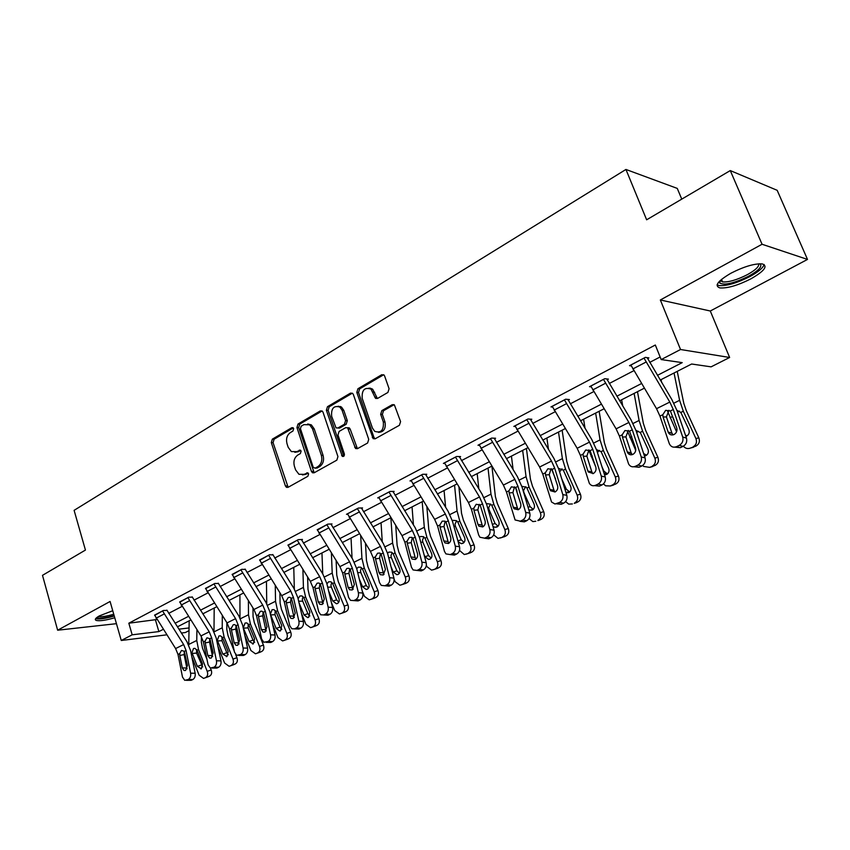 <?xml version="1.0" encoding="UTF-8"?>
<svg xmlns="http://www.w3.org/2000/svg" width="850" height="850" viewBox="0 0 850 850"><rect width="100%" height="100%" fill="white"/><g stroke="black" fill="none" stroke-linecap="round" stroke-linejoin="round"><path stroke-width="1.27" d="M293.675 428.602L291.826 427.678L272.351 439.152L271.32 442.606L285.398 485.945L286.493 487.358L288.033 487.348L307.849 476.297L308.603 473.854L307.87 472.887L304.13 474.321L298.945 474.289L295.587 469.869L294.387 466.225C293.197 461.306 294.334 457.587 297.787 455.058L300.358 453.581L301.112 451.138L300.422 450.203L296.671 451.658L291.359 451.594L288.203 447.334L287.013 443.711C285.834 438.834 286.96 435.115 290.392 432.554L292.931 431.056L293.675 428.602M730.904 273.233C717.719 280.999 714.053 285.897 719.907 287.916C727.547 288.437 737.885 285.409 750.933 278.821C764.416 271.044 768.188 266.071 762.248 263.904C754.471 263.436 744.016 266.549 730.904 273.233M112.731 610.725L99.397 615.889C95.487 618.077 94.403 619.586 96.146 620.394C99.514 621.244 105.708 620.362 114.75 617.737M387.908 392.445L389.087 388.737L384.636 376.04L383.966 374.978L381.714 374.733L357.924 388.748L356.798 392.392L373.139 438.653L375.158 438.802L399.394 425.297L400.584 421.579L394.411 404.94L392.201 404.706L381.831 410.614L380.662 414.301L383.318 421.94C383.956 430.174 381.076 433.309 374.691 431.343L372.438 428.071L362.217 398.406C361.654 390.012 364.586 386.92 371.014 389.141L375.434 398.214L377.591 398.416L387.908 392.445M730.278 170.574L777.176 190.315L807.5 259.42L762.057 244.258L730.278 170.574L646.638 219.799L625.94 169.458L74.109 510.34L85.436 550.067L42.5 575.333L57.641 630.211L110.086 601.471L121.263 640.486L132.175 634.812L128.828 623.209L655.318 345.015L661.183 359.571L680.531 349.509L729.629 357.478L711.099 366.849L691.634 364.013L660.227 380.056M762.057 244.258L660.344 299.976L680.531 349.509M323.021 412.229L322.161 411.007L320.28 410.922L297.999 424.044L296.937 427.55L311.429 471.399L312.471 472.77L314.139 472.802L336.823 460.158L337.939 456.588L323.021 412.229M327.484 406.683L350.498 393.125L352.548 393.284L353.324 394.432L368.741 439.376L367.593 443.02L357.489 448.651L355.576 448.545L347.586 427.794L345.642 427.688L339.086 431.439L337.971 435.019L344.346 453.889C344.537 455.919 343.846 456.737 342.274 456.354L326.379 410.263L327.484 406.683L329.205 406.789L352.208 393.252L350.498 393.125M57.641 630.211L116.45 623.677M681.764 199.123L677.259 188.403L625.94 169.458M128.828 623.209L156.878 619.523M168.683 613.371L181.985 606.433M194.002 600.164L207.857 592.928M220.086 586.553L234.526 579.009M246.978 572.518L262.044 564.655M274.72 558.046L290.434 549.844M303.354 543.108L319.749 534.554M332.913 527.68L350.03 518.744M363.46 511.743L381.331 502.414M395.027 495.274L413.706 485.531M427.678 478.242L447.206 468.053M461.454 460.615L481.886 449.958M496.442 442.361L517.82 431.205M532.684 423.449L555.071 411.772M570.254 403.846L593.704 391.616M609.237 383.509L633.824 370.685M649.708 362.397L660.131 356.957M166.972 610.428L163.349 610.481L154.689 615.389M192.259 597.178L188.679 597.168L179.764 602.246M218.322 583.525L214.795 583.461L205.615 588.699M245.193 569.436L241.719 569.319L232.252 574.727M272.914 554.912L269.503 554.731L259.739 560.32M301.516 539.931L302.451 539.442L298.169 539.676L288.097 545.456M331.054 524.45L332.01 523.94L327.781 524.131L317.379 530.113M361.569 508.459L362.557 507.939L358.371 508.066L346.481 514.303L347.639 514.261M393.104 491.927L394.134 491.396L390.001 491.459L377.708 497.909L378.909 497.888M425.723 474.842L426.785 474.279L422.716 474.279L409.998 480.951L411.251 480.951M459.478 457.151L460.583 456.578L456.567 456.503L443.402 463.409L444.72 463.42M494.434 438.834L495.571 438.239L491.629 438.09L477.998 445.241L479.368 445.283M530.644 419.858L531.824 419.241L527.967 419.007L513.836 426.424L515.27 426.498M568.183 400.191L569.415 399.543L565.643 399.224L550.981 406.916L552.5 407.033M607.134 379.78L608.409 379.111L604.732 378.696L589.528 386.676L591.122 386.846M647.562 358.594L648.89 357.892L645.32 357.382L629.531 365.67L631.21 365.893M660.344 299.976L710.292 311.004L807.5 259.42M710.292 311.004L729.629 357.478M189.008 630.679L185.343 632.528L181.347 633.027M657.433 375.36L682.21 362.631L661.183 359.571M132.175 634.812L158.876 631.582L163.211 629.351M175.058 623.263L188.392 616.409M200.451 610.215L214.349 603.075M226.61 596.774L241.102 589.326M253.587 582.909L268.696 575.142M281.414 568.607L297.171 560.511M310.123 553.849L326.57 545.403M339.777 538.613L356.947 529.794M370.398 522.878L388.333 513.655M402.061 506.6L420.793 496.974M434.796 489.781L454.389 479.719M468.679 472.366L489.164 461.837M503.763 454.346L525.194 443.328M540.101 435.668L562.541 424.129M577.777 416.298L601.29 404.217M616.866 396.217L641.506 383.552M166.749 634.833L121.263 640.486M178.861 629.17L189.061 627.938M644.289 388.206L619.618 400.817M604.031 408.786L580.497 420.814M565.25 428.602L542.789 440.087M527.871 447.716L506.409 458.681M491.799 466.14L471.293 476.627M456.992 483.937L437.378 493.956M423.364 501.118L404.611 510.712M395.739 525.555L397.12 545.286L398.756 551.82L408.935 575.822C409.976 578.967 409.339 581.273 407.022 582.728L403.357 583.929C405.673 582.463 406.311 580.157 405.269 577.001L395.059 552.893L392.594 543.065L390.873 517.746L372.916 526.904M359.444 533.789L342.252 542.576M329.035 549.334L312.577 557.749M299.604 564.368L283.836 572.433M271.097 578.946L255.977 586.67M243.482 593.056L228.979 600.472M216.697 606.751L202.778 613.859M190.719 620.022L177.363 626.854M155.539 620.224L158.876 631.582M294.833 452.317L298.424 451.69L296.671 451.658M300.666 450.404L298.424 451.69M302.43 474.927L305.873 474.321L304.13 474.321M308.114 473.067L305.873 474.321M293.282 427.922L274.114 439.206L273.073 442.648L288.139 487.284M322.108 410.964L299.752 424.118L298.679 427.624L314.192 472.77L312.471 472.77M301.176 426.222L300.433 428.687L313.193 467.213L315.084 468.191L317.847 466.639C321.396 464.089 322.564 460.317 321.342 455.334L312.524 428.878L309.634 424.819L303.896 424.628L301.176 426.222M315.669 468.191L315.084 468.191M307.711 423.98L311.366 424.894L314.256 428.942L323.074 455.366C324.296 460.349 323.127 464.111 319.579 466.661L316.827 468.201M347.448 427.709L349.297 427.869L350.168 429.112L357.425 448.672M329.205 406.789L328.111 410.359L343.804 456.227M342.082 410.284L339.873 407.065C333.774 405.269 331.043 408.361 331.67 416.341L336.026 427.879L337.918 427.975L344.462 424.214L345.589 420.601L342.082 410.284L343.793 410.38L341.594 407.171L338.151 406.215M337.843 428.017L339.639 428.049L337.918 427.975M343.793 410.38L347.31 420.686L346.184 424.288L339.639 428.049M369.006 388.067L372.714 389.279L377.389 398.512M378.42 432.374C383.828 432.108 386.017 428.655 385.007 422.025L383.318 421.94M392.201 404.706L394.081 404.696L383.52 410.72L382.362 414.396L385.007 422.025M383.679 374.754L359.635 388.875L358.509 392.519L373.968 437.463L375.062 438.855M191.856 656.912L199.123 675.208L203.511 678.396L207.634 676.961M189.189 620.808L188.742 645.012M196.924 629.68L196.754 640.464L198.518 649.506L207.219 671.351L211.204 669.959C212.096 672.796 211.618 674.815 209.759 676.016L208.144 676.781M201.418 636.724L201.344 642.186L202.512 648.199L206.975 659.366M210.46 668.089L211.204 669.959M191.962 652.726L193.502 648.497L194.916 648.359L197.019 650.25L202.512 663.893L201.365 668.759L197.349 666.379L191.962 652.726L191.091 653.161M209.759 676.016L204.159 678.194M205.774 677.429C207.634 676.218 208.123 674.188 207.219 671.351M196.562 649.57L196.594 653.108L202.736 666.952M162.552 610.895L183.643 644.555L186.065 650.484L190.613 673.189L195.149 673.253C195.521 676.207 194.756 678.3 192.844 679.522L188.307 679.479C190.219 678.258 190.995 676.154 190.613 673.189M166.876 610.109L186.968 641.75L190.581 650.611L195.149 673.253M154.594 615.071L175.61 648.561L178.011 654.468L182.495 677.089L184.758 680.34L188.307 679.479M179.796 655.488L179.732 653.607L181.486 650.441L184.322 651.344L184.121 654.574L179.796 655.488L182.272 667.919L186.798 667.994L184.121 654.574M186.681 680.255L191.218 680.298L192.844 679.522M191.218 680.298L186.458 680.351M186.798 667.994L187.053 668.844M186.065 650.484L184.322 651.344L187.446 665.401L185.608 670.427L184.036 670.491L182.272 667.919M114.113 615.549L109.958 616.696C102.414 618.439 98.175 618.619 97.24 617.206M98.611 616.324L98.717 616.378C100.651 616.972 104.359 616.622 109.852 615.315L113.741 614.242M95.699 618.577L95.752 618.598C98.154 619.342 102.765 618.906 109.576 617.281L114.24 615.984M759.974 263.755C762.641 266.262 758.869 270.417 748.659 276.207C733.943 283.369 724.242 285.611 719.557 282.933L719.355 281.371M720.29 280.457L722.564 281.902C728.694 282.338 736.982 279.916 747.426 274.624C755.618 270.034 759.369 266.433 758.668 263.808M717.092 284.835L719.1 285.579C726.686 286.11 736.95 283.103 749.902 276.558C758.466 271.851 763.194 267.824 764.097 264.477M217.929 646.319L224.634 663.053L229.096 666.283L233.208 664.859M214.189 608.026L213.988 631.646M222.296 615.496L222.232 627.789L224.081 636.947L232.974 659.079L236.927 657.719C237.841 660.588 237.341 662.649 235.418 663.882L233.75 664.668M226.844 622.604L226.822 629.584L228.044 635.662L234.228 651.026M235.673 654.617L236.927 657.719M217.334 640.263L218.917 635.949L220.458 635.821L222.53 637.702L228.151 651.536L226.95 656.487L222.827 654.096L217.334 640.263L216.729 640.56M235.418 663.882L229.798 666.06M231.476 665.263C233.389 664.031 233.888 661.969 232.974 659.079M221.999 636.926L221.946 640.688L226.791 652.758L228.331 654.787M244.864 635.566L250.92 650.537L255.436 653.788L259.558 652.396M239.923 594.872L239.976 617.886M248.402 600.78L248.476 614.741L250.41 623.996L259.505 646.436L263.426 645.097C264.35 648.019 263.829 650.112 261.864 651.376L260.142 652.194M252.992 607.994L253.056 616.59L254.352 622.742L263.426 645.097M243.461 627.417L245.097 623.029L246.787 622.912L248.827 624.782L254.564 638.807L253.321 643.843L249.082 641.442L243.143 627.576M261.864 651.376L256.222 653.554M257.943 652.736C259.919 651.461 260.44 649.368 259.505 646.436M248.211 623.921L248.051 627.884L253.013 640.135L254.692 642.249M187.861 597.603L209.217 631.794L211.682 637.808L216.463 660.79L220.968 660.886C221.372 663.882 220.586 666.007 218.609 667.271L214.094 667.186C216.07 665.922 216.856 663.797 216.463 660.79M192.164 596.838L212.489 629L216.187 637.978L220.968 660.886M179.669 601.906L200.94 635.928L203.384 641.909L208.091 664.806L210.322 668.036L214.094 667.186M209.812 638.584L209.536 642.048L205.232 642.929L207.825 655.509L212.341 655.626L209.536 642.048M212.415 667.983L216.931 668.068L218.609 667.271M216.931 668.068L212.213 668.068M212.341 655.626L212.659 656.614M205.232 642.929L205.169 641.028L206.964 637.808L209.886 638.69L213.169 652.917L211.278 658.028L209.578 658.07L207.825 655.509M213.945 583.907L235.577 618.651L238.096 624.75L243.089 648.008L247.584 648.146C248.009 651.185 247.201 653.342 245.172 654.638L240.667 654.511C242.707 653.214 243.514 651.047 243.089 648.008M218.216 583.164L238.808 615.857L242.579 624.973L247.584 648.146M205.498 588.338L227.035 622.912L229.542 628.979L234.472 652.141L236.672 655.361L240.667 654.511M236.077 625.441L235.716 629.149L231.455 629.988L234.164 642.727L238.659 642.887L235.716 629.149M238.946 655.339L243.44 655.456L245.172 654.638M243.44 655.456L238.765 655.414M238.659 642.887L239.041 644.003M231.455 629.988L231.381 628.065L233.229 624.782L234.472 624.559L236.247 625.664L239.668 640.05L237.734 645.246L235.886 645.256L234.164 642.727M272.712 624.644L278.003 637.628L282.582 640.921L286.716 639.54M266.443 581.326L266.751 603.681M275.262 585.501L275.538 601.279L277.567 610.651L286.864 633.409L290.732 632.102C291.688 635.056 291.146 637.192 289.106 638.488L287.342 639.327M279.905 592.822L280.107 603.202L281.467 609.429L290.732 632.102M270.396 614.178L272.085 609.705L273.934 609.62L275.921 611.458L281.796 625.674L280.5 630.806L279.735 631.029L276.133 628.405L270.374 614.189M289.106 638.488L283.464 640.666M285.239 639.827C287.279 638.52 287.821 636.384 286.864 633.409M275.23 610.523L274.964 614.699L280.033 627.119L281.86 629.329M301.527 613.583L305.936 624.325L310.569 627.651L314.702 626.291M293.771 567.354L294.323 589.018M302.908 569.606L303.429 587.414L305.564 596.891L315.074 619.969L318.899 618.694C319.876 621.69 319.313 623.857 317.209 625.196L315.382 626.067M307.615 577.044L307.998 589.401L309.421 595.701L318.899 618.694M298.084 598.729L299.912 595.977L301.941 595.914L303.875 597.72L309.868 612.149L308.529 617.376L307.668 617.61L304.045 614.954L298.998 602.703M317.209 625.196L311.546 627.374M313.374 626.503C315.488 625.164 316.051 622.986 315.074 619.969M303.099 596.711L302.303 599.197L302.706 601.109L307.891 613.7L309.868 615.984M331.351 602.406L334.751 610.597L339.416 613.966L343.581 612.627M321.959 552.946L322.745 573.878M331.383 553.053L332.212 573.091L334.443 582.696L344.186 606.103L347.958 604.86C348.957 607.899 348.373 610.119 346.194 611.49L344.314 612.383M336.132 560.607L336.759 575.163L338.257 581.538L347.958 604.86M326.91 583.876L328.621 581.804L330.862 581.782L332.701 583.546L338.842 598.177C339.639 600.621 339.171 602.395 337.439 603.511L336.473 603.766L332.828 601.077L328.589 590.856M346.194 611.49L340.531 613.657M342.412 612.765C344.59 611.384 345.174 609.163 344.186 606.103M331.851 582.473L330.916 585.14L331.33 587.084L336.632 599.856L338.757 602.214M240.847 569.776L262.746 605.094L265.327 611.278L270.566 634.822L275.028 635.014C275.474 638.084 274.656 640.284 272.553 641.612L268.079 641.442C270.183 640.114 271.012 637.904 270.566 634.822M245.076 569.064L265.923 602.31L269.779 611.554L275.028 635.014M232.135 574.356L253.948 609.492L256.509 615.644L261.662 639.094L263.819 642.271L268.079 641.442M263.16 611.915L262.714 615.846L258.485 616.654L261.322 629.542L265.795 629.754L262.714 615.846M266.294 642.292L270.767 642.462L272.553 641.612M270.767 642.462L266.156 642.356M265.795 629.754L266.252 630.976M258.485 616.654L258.4 614.709L260.302 611.352L261.673 611.129L263.415 612.223L266.996 626.79L265.019 632.071L263.011 632.049L261.322 629.542M268.6 555.209L290.774 591.111L293.42 597.391L298.902 621.222L303.344 621.467C303.822 624.569 302.972 626.811 300.804 628.171L296.363 627.959C298.531 626.588 299.381 624.346 298.902 621.222M272.786 554.508L293.909 588.338L297.851 597.709L303.344 621.467M259.601 559.927L281.701 595.648L284.314 601.885L289.723 625.632L291.816 628.756L294.525 628.83L296.363 627.959M291.104 597.975L290.551 602.129L286.365 602.894L289.34 615.942L293.781 616.207L290.551 602.129M294.525 628.83L298.966 629.053L300.804 628.171M293.781 616.207L294.312 617.525M286.365 602.894L286.269 600.918L288.235 597.508L289.754 597.284L291.444 598.357L295.194 613.105L293.165 618.481L290.976 618.407L289.34 615.942M297.234 540.164L319.706 576.683L322.405 583.047L328.164 607.176L332.573 607.474C333.072 610.629 332.201 612.903 329.97 614.306L325.561 614.029C327.792 612.627 328.663 610.343 328.164 607.176M301.378 539.495L322.777 573.92L326.804 583.429L332.573 607.474M287.959 545.041L310.335 581.357L313.013 587.69L318.686 611.724L320.694 614.784L323.659 614.943L325.561 614.029M319.94 583.599L319.281 587.977L315.138 588.699L318.251 601.906L322.671 602.225L319.281 587.977M323.659 614.943L328.068 615.209L329.97 614.306M322.671 602.225L323.266 603.638M315.138 588.699L315.031 586.702L317.05 583.217L318.761 583.004L320.376 584.056L324.296 598.974L322.224 604.446L319.823 604.318L318.251 601.906M362.281 591.133L364.501 596.424L369.176 599.824L373.384 598.528M351.039 538.092L352.049 558.174M360.687 535.787L361.919 558.322L364.267 568.034L374.234 591.791L377.963 590.569C378.973 593.672 378.356 595.924 376.125 597.338L374.17 598.262M365.5 543.469L366.456 560.458L368.018 566.918L377.963 590.569M356.724 568.746L358.254 567.173L360.729 567.216L362.461 568.926L368.751 583.759C369.569 586.245 369.081 588.051 367.296 589.199L366.191 589.464L362.546 586.755L359.231 578.861M376.125 597.338L370.441 599.505M372.396 598.581C374.638 597.157 375.254 594.894 374.234 591.791M361.537 567.779L360.442 570.637L360.868 572.613L366.297 585.565L368.581 587.998M326.814 524.631L349.584 561.786L352.346 568.246L358.381 592.673L362.748 593.034C363.279 596.222 362.387 598.538 360.081 599.983L355.704 599.654C358.009 598.209 358.902 595.882 358.381 592.673M330.905 523.993L352.58 559.034L356.713 568.682L362.748 593.034M317.231 529.667L339.904 566.61L342.646 573.038L348.585 597.38L350.498 600.344L353.749 600.589L355.704 599.654M349.722 568.756L348.946 573.357L344.834 574.048L348.118 587.414L352.495 587.786L348.946 573.357M353.749 600.589L358.126 600.918L360.081 599.983M358.126 600.918L354.886 600.674M352.495 587.786L353.154 589.284M344.834 574.048L344.728 572.008L346.811 568.459L348.723 568.268L350.243 569.277L354.354 584.386L352.229 589.953L349.594 589.751L348.118 587.414M394.124 579.211L395.218 581.793L399.882 585.225L404.154 583.961M381.044 522.75L382.266 541.875M340.914 406.736L340.308 407.076L340.382 406.481M387.547 553.244L388.864 552.075L391.595 552.192L393.199 553.817L399.649 568.873C400.478 571.391 399.967 573.24 398.119 574.409L396.854 574.696L393.231 571.965L391.011 566.716M403.357 583.929L401.338 584.885M407.022 582.728L405.014 583.674M392.201 552.617L390.936 555.666L391.361 557.674L396.918 570.817L399.373 573.314M357.372 508.587L380.449 546.391L383.276 552.946L389.608 577.692L393.933 578.106C394.496 581.347 393.582 583.706 391.191 585.183L386.867 584.8C389.247 583.312 390.161 580.943 389.608 577.692M361.399 507.971L383.371 543.66L387.6 553.446L393.933 578.106M347.469 513.793L370.451 551.384L373.246 557.898L379.483 582.548L381.267 585.406L384.837 585.767L386.867 584.8M380.492 553.446L379.578 558.269L375.53 558.907L378.962 572.443L383.297 572.868L379.578 558.269M384.837 585.767L389.172 586.149L391.191 585.183M389.172 586.149L385.677 585.841M383.297 572.868L384.03 574.441M375.53 558.907L375.402 556.835L377.559 553.212L379.706 553.053L381.108 554.019L385.411 569.309L383.223 574.982L380.343 574.685L378.962 572.443M426.349 565.25L426.955 566.674L431.566 570.138L435.933 568.916M412.048 506.908L413.44 524.928M375.487 397.131L376.008 398.554M422.195 501.723L424.299 527.298L426.891 537.253L437.346 561.722L440.948 560.586C442.011 563.773 441.341 566.121 438.951 567.619L436.868 568.607M426.87 506.791L428.793 529.603L430.525 536.222L440.948 560.586M419.411 537.296L420.484 536.467L423.523 536.69L424.968 538.199L431.566 553.488C432.416 556.038 431.885 557.929 429.973 559.141L428.506 559.438L424.936 556.686L423.991 554.476M438.951 567.619L433.266 569.776M435.349 568.788C437.75 567.279 438.419 564.931 437.346 561.722M423.895 536.956L422.439 540.186L422.864 542.236L428.559 555.571L431.184 558.131M370.419 388.705L370.473 388.142M388.971 492.001L412.356 530.474L415.246 537.136L421.897 562.201L426.179 562.679C426.764 565.962 425.818 568.363 423.364 569.893L419.071 569.436C421.536 567.906 422.482 565.494 421.897 562.201M392.923 491.406L415.204 527.765L419.528 537.699L426.179 562.679M378.728 497.377L402.007 535.638L404.887 542.258L411.432 567.216L413.058 569.925L416.978 570.435L419.071 569.436M412.293 537.614L411.23 542.661L407.246 543.256L410.848 556.963L415.14 557.462L411.23 542.661M416.978 570.435L421.271 570.881L423.364 569.893M421.271 570.881L417.499 570.488M415.14 557.462L415.937 559.088M407.246 543.256L407.108 541.163L409.328 537.455L411.772 537.349L413.004 538.241L417.52 553.722C417.987 556.346 417.233 558.269 415.278 559.502L412.112 559.088L410.848 556.963M459.499 550.418L464.259 554.529L468.775 553.361M444.072 490.535L445.612 507.28M454.559 485.18L457.066 510.999L459.786 521.082L470.517 545.923L474.045 544.829C475.129 548.069 474.438 550.471 471.962 552.011L469.806 553.031M458.936 487.103L461.539 513.4L463.356 520.094L474.045 544.829M453.167 520.327L456.556 520.699L457.799 522.059L464.578 537.572C465.439 540.175 464.886 542.098 462.91 543.341L461.168 543.649L458.129 541.663M471.962 552.011L466.278 554.147M468.424 553.127C470.911 551.576 471.612 549.174 470.517 545.923M456.663 520.774L454.994 524.195L455.43 526.278L461.274 539.814L464.058 542.438M421.642 474.842L445.358 514.016L448.322 520.774L455.292 546.168L459.521 546.72C460.137 550.046 459.181 552.489 456.631 554.062L452.402 553.541C454.941 551.969 455.908 549.504 455.292 546.168M425.531 474.279L448.109 511.328L452.54 521.422L459.521 546.72M411.049 480.399L434.658 519.361L437.591 526.076L444.465 551.363L445.921 553.892L450.224 554.582L452.402 553.541M445.198 521.263L443.976 526.533L440.045 527.064L443.828 540.961L448.067 541.524L443.976 526.533M450.224 554.582L454.463 555.093L456.631 554.062M454.463 555.093L450.394 554.604M448.067 541.524L448.928 543.203M440.045 527.064L439.896 524.939L442.191 521.156L444.975 521.146L445.995 521.921L450.734 537.604C451.223 540.26 450.447 542.226 448.418 543.49L444.954 542.927L443.828 540.961M493.701 534.852L498.004 538.358L502.743 537.264M477.179 473.62L478.826 488.877M488.027 468.074L490.971 494.137L493.829 504.348L504.836 529.571L508.279 528.53C509.394 531.824 508.661 534.267 506.101 535.861L503.88 536.913M491.938 466.374L495.401 496.634L497.314 503.413L508.279 528.53M486.986 503.646L490.748 504.188L491.767 505.357L498.716 521.114C499.609 523.759 499.024 525.725 496.984 527.011L494.902 527.287L492.936 526.341M506.101 535.861L500.416 537.986M502.647 536.934C505.219 535.341 505.952 532.886 504.836 529.571M490.567 504.05L488.665 507.663L489.111 509.777L495.104 523.526L498.068 526.192M455.462 457.077L479.496 496.984L482.545 503.848L489.866 529.571L494.041 530.198C494.689 533.566 493.701 536.074 491.066 537.689L486.891 537.094C489.526 535.468 490.524 532.961 489.866 529.571M459.266 456.546L482.163 494.317L486.71 504.571L494.041 530.198M444.497 462.836L468.424 502.509L471.442 509.341L478.656 534.958L479.921 537.253L484.638 538.167L486.891 537.094M479.251 504.337L477.838 509.851L473.981 510.319L477.955 524.386L482.141 525.024L477.838 509.851M484.638 538.167L488.824 538.762L491.066 537.689M488.824 538.762L484.521 538.231M482.141 525.024L483.055 526.745M473.981 510.319L473.822 508.162L476.202 504.284L480.144 505.038L485.106 520.923C485.626 523.611 484.829 525.619 482.736 526.926L478.922 526.171L477.955 524.386M515.961 488.166L517.044 491.226M511.434 456.11L513.102 469.636M522.654 450.373L526.054 476.691L529.061 487.029L540.356 512.656L543.724 511.668C544.861 515.015 544.096 517.512 541.439 519.148L537.891 520.625M526.416 448.449L530.453 479.283L532.461 486.147L543.724 511.668M521.974 486.37L526.171 487.146L526.936 488.081L534.066 504.082C534.969 506.77 534.363 508.767 532.249 510.096L528.859 509.989M541.439 519.148L539.134 520.242M538.071 520.168C540.738 518.521 541.503 516.014 540.356 512.656M529.051 518.574L532.812 521.581L535.766 521.263M525.672 486.731L523.504 490.546L523.961 492.692L530.113 506.664L533.258 509.384M490.493 438.685L514.856 479.347L517.979 486.328L525.683 512.391L529.784 513.092C530.474 516.513 529.454 519.063 526.724 520.731L522.612 520.062C525.342 518.383 526.362 515.822 525.683 512.391M494.19 438.186L517.427 476.701L522.081 487.124L529.784 513.092M479.124 444.656L503.391 485.074L506.483 492.012L515.1 519.977L520.285 521.167L522.612 520.062M514.516 486.827L512.901 492.575L509.129 492.979L513.294 507.237L517.416 507.949L512.901 492.575M520.285 521.167L524.397 521.836L526.724 520.731M524.397 521.836L519.913 521.326M517.416 507.949L518.383 509.703M509.129 492.979L508.948 490.79L511.402 486.827L515.493 487.549L520.699 503.646C521.252 506.377 520.434 508.417 518.266 509.766L514.091 508.789L513.294 507.237M551.565 468.966L555.528 478.975M546.879 437.994L548.494 449.491M558.503 432.055L562.392 458.618L565.558 469.094L577.161 495.125L580.423 494.19C581.581 497.601 580.794 500.151 578.032 501.84L574.26 503.381M562.137 430.196L566.748 461.316L568.862 468.276L580.423 494.19M558.514 468.35L563.348 470.178L570.669 486.434C571.604 489.164 570.966 491.215 568.767 492.586L566.026 492.798M578.032 501.84L575.652 502.966M574.77 502.807C577.532 501.107 578.329 498.546 577.161 495.125M565.622 501.585L568.671 504.103L572.379 503.944M561.712 478.752L566.355 489.196L569.691 491.969M562.009 468.839L559.704 471.824M526.777 419.624L551.501 461.082L554.699 468.159L562.796 494.572L566.822 495.359C567.545 498.833 566.504 501.436 563.678 503.158L559.64 502.403C562.466 500.671 563.518 498.058 562.796 494.572M530.379 419.156L553.945 458.469L558.726 469.051L566.822 495.359M515.004 425.808L539.612 467.011L542.789 474.056L551.554 502.021L554.997 504.007L559.64 502.403M551.066 468.69L549.217 474.672L545.53 475.012L549.918 489.462L553.966 490.259L549.217 474.672M557.228 503.561L561.266 504.305L563.678 503.158M561.266 504.305L556.58 503.806M553.966 490.259L554.976 492.033M545.53 475.012L545.339 472.791L547.889 468.743L552.117 469.434L557.589 485.733C558.174 488.506 557.334 490.588 555.082 491.98L550.524 490.748L549.918 489.462M588.731 450.043L595.744 466.873M583.589 419.231L585.034 428.326M595.638 413.079L600.047 439.896L603.383 450.5L615.294 476.956L618.449 476.085C619.65 479.549 618.821 482.152 615.963 483.905L611.936 485.52M599.133 411.283L604.361 442.701L606.581 449.746L618.449 476.085M596.509 449.671L601.088 451.626L608.611 468.148C609.567 470.921 608.908 473.014 606.624 474.438L604.531 474.81M615.963 483.905L612.797 484.808L610.321 485.987L613.487 485.074M612.797 484.808C615.666 483.055 616.494 480.431 615.294 476.956M603.5 483.884L605.604 485.796L610.321 485.987M601.97 466.777L603.914 471.112L607.442 473.918M599.484 450.383L597.423 452.498M564.411 399.872L589.486 442.127L592.769 449.331L601.279 476.106L605.221 476.978C605.997 480.505 604.913 483.151 601.991 484.936L598.028 484.096C600.971 482.301 602.055 479.644 601.279 476.106M567.885 399.415L591.812 439.556L596.721 450.309L605.221 476.978M552.202 406.279L577.161 448.279L580.412 455.441L589.347 483.363C590.931 485.647 592.992 486.296 595.531 485.286L598.028 484.096M588.976 449.894L586.861 456.131L583.27 456.386L587.881 471.027L591.855 471.92L586.861 456.131M595.531 485.286L599.484 486.126L601.991 484.936M599.484 486.126L594.575 485.637M591.855 471.92L592.896 473.694M583.27 456.386L583.068 454.134L585.703 449.979L590.091 450.659L595.839 467.171C596.456 469.986 595.595 472.111 593.258 473.546L588.306 471.994L587.881 471.027M627.428 430.993L635.726 450.373M621.637 399.787L622.742 406.013M634.121 393.401L639.094 420.474L642.6 431.226L654.851 458.118L657.9 457.311C659.122 460.828 658.251 463.494 655.286 465.311L650.983 467.001M637.479 391.691L643.354 423.396L645.692 430.536L657.9 457.311M635.949 430.334L640.347 432.576L647.955 449.183C648.943 452.009 648.253 454.144 645.883 455.611L644.449 456.004M655.286 465.311L649.666 467.362L652.726 466.522M652.237 466.151C655.212 464.334 656.083 461.656 654.851 458.118M642.727 465.439L643.652 466.438L649.666 467.362M643.641 453.581L646.574 455.196M638.329 431.248L636.703 432.597M603.457 379.366L628.894 422.471L632.273 429.803L641.219 456.939L645.076 457.906C645.894 461.476 644.778 464.185 641.739 466.034L637.872 465.099C640.921 463.25 642.037 460.53 641.219 456.939M606.804 378.93L631.082 419.932L636.129 430.876L645.076 457.906M590.782 386.017L616.101 428.857L619.448 436.135L628.586 463.962C630.169 466.639 632.4 467.426 635.279 466.331L637.872 465.099M628.32 430.397L625.908 436.889L622.423 437.07L627.268 451.913L631.157 452.901L625.908 436.889M635.279 466.331L639.147 467.266L641.739 466.034M639.147 467.266L633.972 466.767M631.157 452.901L632.219 454.665M622.423 437.07L622.2 434.786L624.931 430.525L629.499 431.173L635.534 447.908C636.183 450.755 635.29 452.922 632.867 454.41C630.562 455.303 628.777 454.676 627.513 452.519L627.268 451.913M667.601 411.294L676.558 431.8M661.088 379.631L661.629 382.415M674.039 373.001L679.607 400.318L683.304 411.219L695.906 438.558L698.827 437.824C700.081 441.405 699.168 444.136 696.086 446.006L691.464 447.791M677.227 371.376L683.804 403.368L686.269 410.603L698.827 437.824M676.919 410.327L680.839 412.431L688.798 429.494C689.796 432.374 689.074 434.562 686.619 436.082L685.854 436.358M696.086 446.006L690.497 448.046L693.43 447.27M693.164 446.781C696.256 444.901 697.17 442.159 695.906 438.558M674.05 420.017L672.531 416.511L670.087 417.711M683.379 446.218C685.408 448.502 687.778 449.108 690.497 448.046M685.482 435.253L687.161 435.774M679.49 411.081L677.546 412.144M643.992 358.073L669.811 402.071L673.274 409.519L682.699 437.027L686.46 438.101C687.321 441.734 686.173 444.497 683.018 446.399L679.256 445.368C682.412 443.445 683.57 440.672 682.699 437.027M647.19 357.648L671.861 399.574L677.046 410.699L686.46 438.101M630.838 364.99L656.529 408.691L659.961 416.107L669.343 443.774C670.905 446.877 673.306 447.844 676.558 446.654L679.256 445.368M668.961 410.274L666.432 416.925L663.064 417.021L668.164 432.066L671.946 433.149L666.432 416.925M676.558 446.654L680.319 447.684L683.018 446.399M680.319 447.684L674.847 447.153M671.946 433.149L673.019 434.892M663.064 417.021L662.819 414.694L665.656 410.337L670.395 410.943L676.749 427.901C677.429 430.791 676.515 433.011 673.997 434.552C671.394 435.519 669.471 434.754 668.238 432.257L668.164 432.066M293.069 427.731L291.826 427.678M307.849 472.876L306.712 472.866M300.433 450.203L299.243 450.181M287.151 485.924L285.398 485.945M273.073 442.648L271.32 442.606M274.114 439.206L272.351 439.152M313.172 471.399L311.429 471.399M298.679 427.624L296.937 427.55M299.752 424.118L297.999 424.044M322.012 411.017L320.28 410.922M319.579 466.661L317.847 466.639M323.074 455.366L321.342 455.334M314.256 428.942L312.524 428.878M356.362 447.291L354.652 447.249M350.168 429.112L348.457 429.048M343.326 455.451L341.604 455.43M328.111 410.359L326.379 410.263M346.184 424.288L344.462 424.214M347.31 420.686L345.589 420.601M376.391 397.205L374.691 397.078M374.669 392.264L372.969 392.137M382.362 414.396L380.662 414.301M383.52 410.72L381.831 410.614M373.968 437.463L372.268 437.399M358.509 392.519L356.798 392.392M359.635 388.875L357.924 388.748M383.414 374.892L381.714 374.733M198.518 649.506L197.019 650.25M196.754 640.464L188.753 644.449M197.349 666.379L201.344 665.019M196.594 653.108L192.185 653.427M154.604 615.113L162.562 610.938M178.011 654.468L179.732 653.607M175.61 648.561L183.643 644.555M156.039 618.226L163.997 614.061M224.081 636.947L222.53 637.702M222.232 627.789L214.083 631.847M222.827 654.096L226.791 652.758M221.946 640.688L217.558 640.974M250.41 623.996L248.827 624.782M248.476 614.741L240.423 618.747M249.082 641.442L253.013 640.135M248.051 627.884L243.695 628.139M179.679 601.959L187.871 597.656M209.886 638.69L211.682 637.808M203.384 641.909L205.169 641.028M200.94 635.928L209.217 631.794M181.135 605.104L189.337 600.822M205.509 588.391L213.956 583.95M236.247 625.664L238.096 624.75M229.542 628.979L231.381 628.065M227.035 622.912L235.577 618.651M206.996 591.589L215.454 587.169M277.567 610.651L275.921 611.458M275.538 601.279L267.569 605.242M276.133 628.405L280.033 627.119M274.964 614.699L270.64 614.911M305.564 596.891L303.875 597.72M303.429 587.414L295.566 591.324M304.045 614.954L307.891 613.7M302.706 601.109L298.669 601.258M334.443 582.696L332.701 583.546M332.212 573.091L324.466 576.948M332.828 601.077L336.632 599.856M331.33 587.084L327.707 587.18M232.146 574.398L240.858 569.829M263.415 612.223L265.327 611.278M256.509 615.644L258.4 614.709M253.948 609.492L262.746 605.094M233.654 577.649L242.377 573.091M259.622 559.98L268.611 555.252M291.444 598.357L293.42 597.391M284.314 601.885L286.269 600.918M281.701 595.648L290.774 591.111M261.163 563.274L270.162 558.567M287.969 545.094L297.256 540.217M320.376 584.056L322.405 583.047M313.013 587.69L315.031 586.702M310.335 581.357L319.706 576.683M289.542 548.431L298.828 543.575M364.267 568.034L362.461 568.926M361.919 558.322L354.301 562.116M362.546 586.755L366.297 585.565M360.868 572.613L357.691 572.656M317.241 529.72L326.836 524.684M350.243 569.277L352.346 568.246M342.646 573.038L344.728 572.008M339.904 566.61L349.584 561.786M318.846 533.109L328.44 528.094M405.269 577.001L408.935 575.822M395.059 552.893L393.199 553.817M392.594 543.065L385.114 546.784M393.231 571.965L396.918 570.817M391.361 557.674L388.684 557.674M347.491 513.836L357.393 508.64M381.108 554.019L383.276 552.946M373.246 557.898L375.402 556.835M370.451 551.384L380.449 546.391M349.116 517.289L359.029 512.104M371.822 388.652L371.004 389.141L372.714 389.279M426.891 537.253L424.968 538.199M424.299 527.298L416.967 530.942M424.936 556.686L428.559 555.571M422.864 542.236L420.729 542.204M378.739 497.431L388.981 492.044M413.004 538.241L415.246 537.136M404.887 542.258L407.108 541.163M402.007 535.638L412.356 530.474M380.407 500.926L390.66 495.571M459.786 521.082L457.799 522.059M457.066 510.999L449.905 514.558M457.895 540.823L461.274 539.814M455.43 526.278L453.868 526.235M411.071 480.452L421.664 474.884M445.995 521.921L448.322 520.774M437.591 526.076L439.896 524.939M434.658 519.361L445.358 514.016M412.771 484.011L423.374 478.465M493.829 504.348L491.767 505.357M490.971 494.137L483.99 497.611M492.362 524.322L495.104 523.526M489.111 509.777L488.187 509.734M444.518 462.889L455.483 457.13M480.144 505.038L482.545 503.848M471.442 509.341L473.822 508.162M468.424 502.509L479.496 496.984M446.25 466.501L457.236 460.764M529.061 487.029L526.936 488.081M526.054 476.691L519.276 480.059M528.052 507.248L530.113 506.664M479.145 444.709L490.503 438.738M515.493 487.549L517.979 486.328M506.483 492.012L508.948 490.79M503.391 485.074L514.856 479.347M480.919 448.386L492.299 442.436M565.558 469.094L563.348 470.178M562.392 458.618L555.836 461.879M565.037 489.558L566.355 489.196M515.026 425.861L526.798 419.688M552.117 469.434L554.699 468.159M542.789 474.056L545.339 472.791M539.612 467.011L551.501 461.082M516.842 429.601L528.626 423.438M603.383 450.5L601.088 451.626M600.047 439.896L593.736 443.031M592.28 455.951L591.111 456.535M552.224 406.332L564.432 399.925M590.091 450.659L592.769 449.331M580.412 455.441L583.068 454.134M577.161 448.279L589.486 442.127M554.072 410.136L566.302 403.75M642.6 431.226L640.231 432.395M639.094 420.474L633.048 423.481M631.794 436.539L629.871 437.484M590.803 386.07L603.479 379.419M629.499 431.173L632.273 429.803M619.448 436.135L622.2 434.786M616.101 428.857L628.894 422.471M592.705 389.948L605.391 383.308M683.304 411.219L680.839 412.431M679.607 400.318L673.848 403.187M630.859 365.043L644.024 358.126M670.395 410.943L673.274 409.519M659.961 416.107L662.819 414.694M656.529 408.691L669.811 402.071M632.804 368.985L645.979 362.089M288.033 487.348L286.493 487.358M311.366 424.894L309.634 424.819M357.287 448.587L355.576 448.545M349.297 427.869L347.586 427.794M343.612 456.376L342.274 456.354M341.594 407.171L339.873 407.065M377.134 398.331L375.434 398.214M374.839 438.706L373.139 438.653M200.802 668.929L201.461 668.706M184.036 670.491L185.417 670.501M720.471 280.84L719.557 282.933M721.501 279.395L722.564 281.902M226.334 656.678L227.067 656.423M252.641 644.045L253.459 643.769M209.578 658.07L211.108 658.102M235.886 645.256L237.586 645.32M279.735 631.029L280.67 630.721M307.668 617.61L308.741 617.259M336.473 603.766L337.705 603.362M263.011 632.049L264.892 632.134M290.976 618.407L293.069 618.524M296.267 628.968L294.419 628.883M319.823 604.318L322.161 604.477M325.114 615.06L323.595 614.964M366.191 589.464L367.625 589.008M349.594 589.751L352.208 589.964M396.854 574.696L398.533 574.164M380.343 574.685L383.265 574.961M428.506 559.438L430.504 558.811M412.112 559.088L415.374 559.459M461.168 543.649L463.579 542.916M444.954 542.927L448.598 543.405M494.902 527.287L497.845 526.416M478.922 526.171L482.991 526.788M529.709 510.319L533.099 509.341M514.091 508.789L518.213 509.501M565.962 492.564L568.916 491.736M550.524 490.748L554.572 491.544M604.201 473.779L605.869 473.333M588.306 471.994L592.28 472.887M627.513 452.519L631.391 453.496M668.238 432.257L672.021 433.341"/></g></svg>

